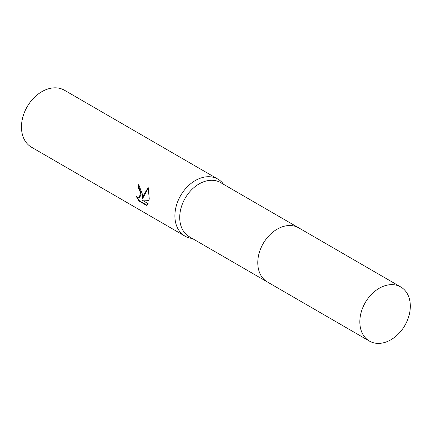 <?xml version="1.0" encoding="UTF-8"?>
<svg xmlns="http://www.w3.org/2000/svg" width="431" height="431" viewBox="0 0 431 431"><rect width="100%" height="100%" fill="white"/><g stroke="black" fill="none" stroke-linecap="round" stroke-linejoin="round"><path stroke-width="0.65" d="M298.3 227.611L220.634 182.615A31.264 22.865 120.1 0 0 194.887 186.812A31.264 22.865 120.1 0 0 179.797 215.193A31.264 22.865 120.1 0 0 189.284 236.721L266.951 281.718M223.646 184.36L223.414 184.053A32.912 24.071 120.1 0 0 217.962 179.167A32.912 24.071 120.1 0 0 190.863 183.584A32.912 24.071 120.1 0 0 174.981 213.458A32.912 24.071 120.1 0 0 184.964 236.118A32.912 24.071 120.1 0 0 191.919 238.418L192.301 238.467M142.607 194.704L142.252 198.352L143.528 195.238L148.199 187.593L149.218 198.529L149.002 200.399L141.923 200.038L148.135 203.637L146.583 205.442L138.922 201.002L136.18 196.256L137.618 197.554L138.992 197.856L140.549 193.508L139.294 189.241L137.979 187.905A32.912 24.071 -59.9 0 1 138.701 184.603L142.607 194.704M217.962 179.167L64.531 90.273A32.912 24.071 120.1 0 0 37.432 94.696A32.912 24.071 120.1 0 0 21.55 124.564A32.912 24.071 120.1 0 0 31.538 147.23L184.964 236.118M139.143 184.888A32.255 23.586 120.1 0 0 138.513 187.787L139.827 189.128L141.099 194.467L139.531 197.737L138.992 197.856M138.513 187.787L137.979 187.905M137.225 197.29L139.477 200.884L146.96 205.215M139.477 200.884L138.922 201.002M148.339 188.035L142.79 198.233L142.252 198.352M141.923 200.038L149.024 200.259M387.092 285.16A31.264 22.865 120.1 0 0 361.587 310.918A31.264 22.865 120.1 0 0 369.405 341.072A31.264 22.865 120.1 0 0 383.057 342.877A31.264 22.865 120.1 0 0 408.561 317.124A31.264 22.865 120.1 0 0 400.749 286.965A31.264 22.865 120.1 0 0 387.092 285.16M400.749 286.965L298.71 227.843A31.274 22.87 120.1 0 0 285.053 226.038A31.274 22.87 120.1 0 0 259.537 251.796A31.274 22.87 120.1 0 0 267.355 281.96L369.405 341.072"/></g></svg>
